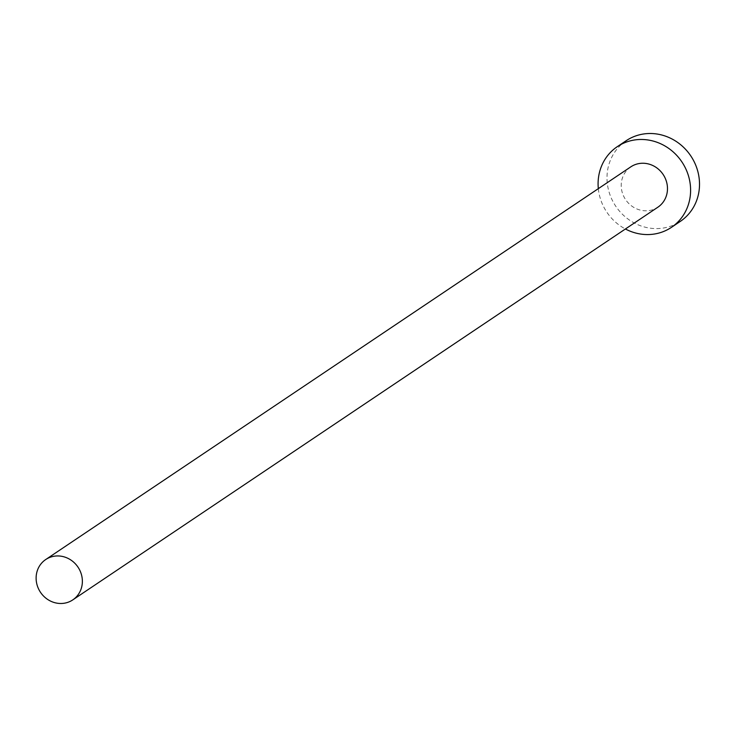 <?xml version="1.0" encoding="UTF-8"?>
<svg xmlns="http://www.w3.org/2000/svg" width="735" height="735" viewBox="0 0 735 735"><rect width="100%" height="100%" fill="white"/><g stroke="black" fill="none" stroke-linecap="round" stroke-linejoin="round"><path stroke-width="0.55" stroke-dasharray="3.67 2.76" d="M630.805 166.854A24.292 22.583 -123.9 0 0 621.847 190.971A24.292 22.583 -123.9 0 0 657.88 207.196M598.327 188.656A48.584 45.175 -123.9 0 0 599.347 194.922A48.584 45.175 -123.9 0 0 625.402 228.989M626.183 140.707A48.584 45.175 -123.9 0 0 608.258 188.941A48.584 45.175 -123.9 0 0 680.334 221.382"/><path stroke-width="1.1" d="M81.741 575.771A24.292 22.583 -123.9 0 0 45.708 559.546A24.292 22.583 -123.9 0 0 36.75 583.673A24.292 22.583 -123.9 0 0 72.783 599.889A24.292 22.583 -123.9 0 0 81.741 575.771M72.783 599.889L657.88 207.196A24.292 22.583 -123.9 0 0 666.847 183.07A24.292 22.583 -123.9 0 0 630.805 166.854L45.708 559.546M625.402 228.989A48.584 45.175 -123.9 0 0 671.422 227.363A48.584 45.175 -123.9 0 0 689.338 179.119A48.584 45.175 -123.9 0 0 617.271 146.678A48.584 45.175 -123.9 0 0 598.327 188.656M671.422 227.363L680.334 221.382A48.584 45.175 -123.9 0 0 698.25 173.138A48.584 45.175 -123.9 0 0 626.183 140.707L617.271 146.678"/></g></svg>
